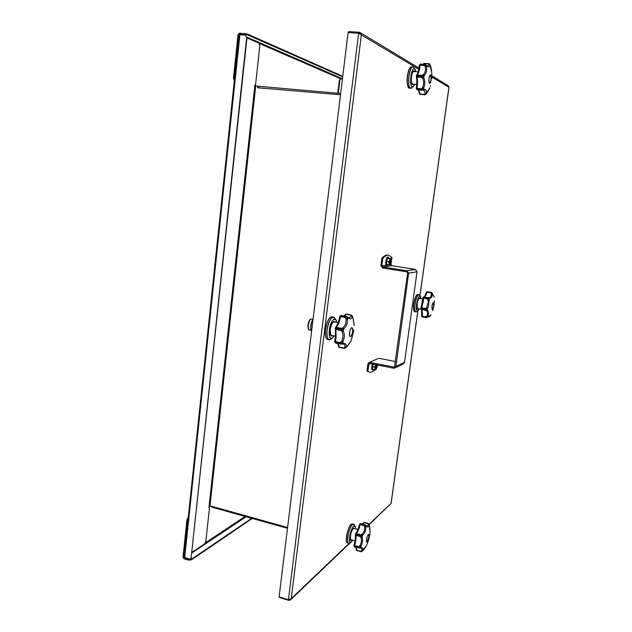 <?xml version="1.0" encoding="UTF-8"?>
<svg xmlns="http://www.w3.org/2000/svg" width="632" height="632" viewBox="0 0 632 632"><rect width="100%" height="100%" fill="white"/><g stroke="black" fill="none" stroke-linecap="round" stroke-linejoin="round"><path stroke-width="0.95" d="M279.494 597.003L279.439 597.469L288.753 600.368L290.459 599.918L291.21 598.678L288.429 599.784L279.099 596.877L348.113 32.58L358.644 33.227L361.346 34.863L360.027 32.508L359.205 32.248L348.682 31.6L348.564 32.603M431.909 75.864L448.293 85.739L448.949 87.113M359.79 33.733L359.016 33.385M359.166 33.449L359.205 32.248M417.91 310.723L391.129 503.333L369.254 524.607M288.832 599.768L288.753 600.368M188.265 517.229L186.938 519.923L183.011 557.179L183.991 558.728L188.415 560.086L191.377 559.897L252.263 518.445M191.377 559.897L191.441 559.288L251.749 518.303M191.441 559.288L188.478 559.478L184.054 558.119L183.564 557.345L187.491 520.089L188.178 518.09M209.919 505.813L209.579 506.469L209.563 505.774M340.585 78.589L339.376 80.106L337.772 93.26M338.27 93.299L339.874 80.146L340.664 78.581L342.394 79.316M342.765 76.298L247.531 34.104L239.457 33.172L238.074 34.523L233.485 78.036L234.322 80.738M234.377 80.209L234.101 78.091L238.691 34.562L239.378 33.891L241.329 34.736M244.394 33.496L244.315 34.215L247.452 34.823L247.531 34.104M342.694 76.859L247.452 34.823M244.315 34.215L239.378 33.891M246.962 37.928L259.049 43.174L259.799 45.867L255.597 84.435L254.751 85.115L255.17 85.154M208.821 507.385L209.476 507.986L205.858 541.245L204.61 543.868L192.049 552.234M209.168 507.48L209.129 505.861L209.982 505.821L287.584 527.515M340.506 94.761L257.643 87.761L257.587 86.063L254.688 85.699L255.131 85.146M184.046 557.187L239.18 34.713L245.406 35.092L246.67 37.493L191.164 557.59L190.366 558.917L189.102 559.043L184.054 557.132M246.67 37.493L245.619 35.194M246.993 37.636L191.164 557.59M190.611 558.743L191.504 557.369M211.815 507.006L211.325 506.2M257.587 86.063L257.801 87.753M258.03 87.461L258.701 86.3L340.656 93.52M389.154 264.863L390.268 264.65L389.186 264.737L389.051 261.861L390.023 258.693L391.097 258.622L391.224 261.593L390.268 264.65L390.971 264.579L391.927 257.437L388.759 255.225C386.934 254.957 384.951 256.023 382.826 258.417L381.87 258.267C383.995 255.873 385.978 254.815 387.811 255.083L388.759 255.225M382.826 258.417L381.854 265.78L382.684 266.941L406.961 270.804L415.39 269.437L417.033 271.721L404.519 362.349L403.398 363.811L394.976 367.974M369.594 372.153L366.955 371.142L369.594 372.153C371.245 372.469 373.022 371.695 374.91 369.831M376.798 367.65L377.549 364.964M367.895 371.332L368.835 364.222L369.428 363.463L393.673 368.195L394.716 368.108L395.861 366.607L408.643 273.158L406.961 270.804M378.22 358.526L369.08 362.515L367.895 364.032L366.955 371.142M381.87 258.267L380.891 265.622L382.55 267.952L406.818 271.823L407.664 273L394.455 367.097M390.971 264.579L391.777 265.701L415.39 269.437M379.374 358.368L395.561 361.567M370.036 362.452L394.329 367.168M390.213 259.238L390.371 261.49L389.454 264.018M387.558 258.212L389.944 258.575L388.917 261.901L389.122 264.871L386.721 264.492L386.563 261.324L387.495 258.314L390.023 258.693M389.296 263.457L389.352 262.225M390.228 261.506L390.157 261.956L390.228 261.506M390.165 261.956L389.312 261.869M390.157 261.956L389.62 262.264M389.983 259.547L389.849 261.111L390.276 261.063M389.257 262.952L389.288 262.067M389.43 261.158L389.573 260.574M376.435 364.735L375.368 368.859M375.637 364.577L374.879 367.2L375.076 369.862L372.73 369.325L372.556 366.726L373.307 364.111M375.234 368.14L375.329 367.026M376.253 366.173L376.309 365.738L376.253 366.173M375.637 367.089L376.182 366.6L375.361 366.56M375.953 364.688L375.85 365.944L376.293 365.746M375.234 368.085L375.313 367.01M355.532 534.008L356.48 533.574L355.382 534.482L360.193 536.039L360.438 535.122L356.266 533.977L355.998 535.391L355.389 534.53M360.817 523.58L360.193 524.568C359.189 528.613 357.949 531.615 356.48 533.574L360.643 534.712L361.86 534.277C363.787 532.752 364.759 530.382 364.759 527.159L364.332 525.69L359.513 524.363L360.374 524.023L364.506 525.137L364.838 524.663L359.956 523.699M353.96 545.479L354.639 545.534L354.552 546.767L358.707 547.928L358.676 547.28L354.52 546.119L353.96 545.479M366.284 525.587L367.042 526.061L368.172 525.532L368.116 523.723L364.024 522.625L363.179 522.901M356.132 549.579L356.74 550.251L361.623 551.689L356.803 550.559L356.156 549.777M353.928 545.748L354.623 546.838L358.779 547.999L360.927 547.525C362.784 547.533 363.368 548.544 362.681 550.575L366.584 545.25M363.329 522.719L364.222 522.435L368.33 523.533L364.222 522.435L362.887 524.11M369.033 524.181L369.293 525.326C369.064 526.733 368.456 527.246 367.469 526.875L365.272 525.129L365.841 527.246L364.759 527.159M354.71 546.822L353.936 545.432C355.129 541.126 355.618 537.579 355.389 534.791L355.682 533.764C357.151 531.804 358.431 528.668 359.513 524.363L360.769 523.541L365.154 524.765L366.521 526.251L365.841 527.246C365.762 530.848 364.68 533.519 362.586 535.257L361.86 534.277M360.643 534.712L360.951 535.659L360.643 534.712M360.975 537.619L360.169 536.529L355.998 535.391C356.227 538.124 355.777 541.506 354.639 545.534L358.794 546.696L359.892 545.629C361.488 542.793 361.852 540.123 360.975 537.619L362.081 537.168L362.586 535.257L360.951 535.659L362.081 537.168C362.989 539.965 362.578 542.967 360.864 546.182L358.779 547.999L360.927 547.533M365.201 525.232L364.332 525.69L364.506 525.137L365.201 525.232M361.623 551.689L360.856 551.404L361.575 550.693C362.128 549.287 361.899 548.418 360.872 548.086L360.003 547.991M367.208 541.845L366.742 542.058C366.054 540.115 366.528 537.666 368.18 534.696L368.63 534.498C369.325 536.418 368.851 538.867 367.208 541.845M360.896 535.849L360.169 536.529L360.896 535.849M365.272 525.129L364.838 524.663L365.272 525.129M358.794 546.696L359.316 547.596L358.676 547.28L358.794 546.696M360.927 547.525L360.864 546.182L359.892 545.629M361.836 551.578L363.258 550.338L361.575 550.693M366.552 545.377C368.796 540.131 369.933 535.762 369.965 532.255L369.625 525.974L368.409 524.607M368.891 523.936L368.116 523.723L368.859 523.889M369.38 524.923L369.096 524.284M368.891 537.097L368.819 534.917C367.982 534.49 367.216 536.007 366.505 539.467C366.307 541.292 366.505 542.066 367.105 541.79L368.891 537.097M419.356 93.275L420.162 94.373L419.364 93.654M416.377 75.674L417.317 75.034L421.923 75.39L423.179 74.789C425.075 73.02 425.81 70.444 425.391 67.055L424.736 65.578L420.138 65.238C419.608 69.749 418.668 73.012 417.317 75.034L416.354 75.951M416.322 76.156L421.615 76.843L421.749 75.824L417.144 75.469L417.049 77.041L416.291 76.282M420.643 64.14L420.138 65.238L419.395 65.222L420.256 64.63L424.854 64.97L425.154 64.472L420.557 64.132L419.561 64.812M416.322 88.812L417.12 89.768L421.686 90.147L421.56 89.412L416.986 89.033L416.275 88.472L417.033 88.385L417.199 89.855L421.797 90.25L424.017 89.436L423.1 90.139M423.511 63.745L428.883 63.714L424.341 63.382L423.29 64.037M422.682 78.486L421.655 77.404L417.049 77.041C417.705 80.201 417.697 83.985 417.033 88.385L421.607 88.772L422.634 87.445C423.961 84.159 423.977 81.172 422.682 78.486L423.811 77.815C425.17 80.833 425.154 84.19 423.756 87.895L424.017 89.428C425.541 89.373 426.371 90.1 426.505 91.616L426.387 93.141L426.94 93.086L425.478 94.61L429.958 87.73M418.621 89.981L420.043 94.018L424.562 94.397L425.218 93.425L426.387 93.149L425.47 94.61M425.439 94.634L420.367 94.389M426.932 65.388L428.133 66.02L429.112 64.685L428.694 63.903L424.143 63.571L423.701 64.353M425.218 93.425L424.206 90.273L423.298 90.131M430.668 74.987C432.004 75.571 431.04 83.645 429.681 83.321L429.547 83.282C428.204 82.76 429.16 74.608 430.518 74.931L430.668 74.987M431.759 78.81L431.869 73.502L429.981 64.622M429.112 64.685L430.163 65.333L429.942 66.305C429.483 67.103 428.567 66.992 427.192 65.957L425.62 64.962L426.576 67C426.963 70.808 426.134 73.707 424.096 75.706L422.373 76.298L421.655 77.404L422.35 76.519L423.803 77.815L424.096 75.706M425.423 94.618L424.562 94.397L425.423 94.618M425.557 64.559L427.192 65.957L426.576 67L425.391 67.055M429.768 64.29L430.376 65.373M429.523 64.006L428.694 63.903L429.436 63.935M421.923 75.39L422.373 76.298L421.923 75.39M423.179 74.789L424.096 75.698M425.62 64.962L424.736 65.578L424.854 64.97L425.62 64.962M422.634 87.445L423.748 87.895L422.287 89.641L421.56 89.412L421.607 88.772L422.287 89.641L421.797 90.25L423.211 90.139M429.089 78.534C428.804 81.836 429.136 83.313 430.076 82.942L431.143 79.735L430.827 75.374C430.131 74.805 429.547 75.856 429.089 78.534M308.819 329.343C308.084 328.68 307.824 327.21 308.053 324.927C308.558 321.807 309.451 319.934 310.723 319.318M348.019 317.28L349.259 317.864L351.195 316.174L350.871 315.194L345.957 314.302L345.04 314.649M334.589 341.809L335.402 341.58L335.308 342.268L334.589 341.817L335.458 343.034L340.427 343.998L340.285 343.239L335.308 342.268L335.568 343.113L340.537 344.085L343.144 343.366C345.617 343.263 346.628 344.44 346.194 346.905L345.056 348.335M338.491 346.423L339.218 347.071L344.124 348.035L344.843 347.134C345.246 345.412 344.724 344.385 343.279 344.053L342.536 343.982M338.088 343.603L339.352 347.434L338.57 346.684M335.308 327.929L336.35 327.376L341.351 328.316L341.754 329.383L340.869 329.896L341.098 328.806L336.09 327.858L335.268 328.213M339.858 316.458L340.727 315.968L345.704 316.877L346.123 316.308L341.154 315.4L340.545 316.624L339.858 316.458M334.66 341.967L335.687 343.089M335.165 328.49L340.869 329.896L340.909 330.489L335.908 329.541L335.158 328.648M354.252 325.63L352.925 317.714L354.197 324.532M352.933 317.722L351.929 315.479M351.874 315.4L346.218 314.072L351.123 314.965L351.874 315.4L352.34 316.948C351.842 319.057 350.507 319.429 348.343 318.046L346.652 316.806L345.704 316.877L345.522 317.533L340.545 316.624C339.645 321.451 338.246 325.03 336.35 327.376L335.868 328.956L336.113 337.678L335.402 341.58L340.379 342.544L341.604 341.209C343.287 337.764 343.429 334.597 342.031 331.705L340.909 330.489L341.707 329.62L343.334 331.081L344.108 333.341C344.637 336.082 344.219 338.894 342.852 341.77L340.537 344.085L342.339 344.013L343.144 343.366L342.852 341.77L341.604 341.209M345.135 348.311L339.534 347.474M346.123 319.215L345.522 317.533L346.565 316.932L347.482 319.239C347.616 323.45 346.383 326.641 343.8 328.806L341.754 329.383L341.098 328.806L342.844 327.716C345.23 325.812 346.328 322.984 346.123 319.215L347.482 319.239L348.343 318.046L346.526 316.403L341.24 315.392L340.024 316.032M349.528 332.661C350.065 329.533 350.878 327.866 351.969 327.653C352.711 327.976 352.964 329.304 352.719 331.634C352.182 334.755 351.368 336.422 350.278 336.627C349.536 336.311 349.291 334.992 349.528 332.661M352.925 317.714L351.195 316.174M342.031 331.705L343.334 331.081L343.8 328.806L342.844 327.716M340.379 342.544L341.09 343.547L340.285 343.239L340.379 342.544M344.124 348.035L345.119 348.303L344.124 348.035M344.843 347.134L347 346.613L351.195 340.577L353.92 330.22M342.117 343.99L343.271 344.053M347 346.613L345.198 348.279L347 346.613M351.85 327.645L352.269 328.095M350.713 336.335L350.168 336.595M350.594 336.382L350.894 336.208C352.553 333.783 353.051 331.136 352.395 328.277L351.692 327.905C349.765 328.3 348.611 337.251 350.594 336.382M313.077 319.034C310.462 323.742 309.957 327.874 311.56 331.445M421.639 315.905L422.223 316.695L421.615 316M423.306 297.206L427.967 297.585L428.275 298.17L423.179 297.348L423.006 297.917L423.693 297.767L423.345 301.148L421.726 307.8L425.613 308.479L426.639 307.658L428.346 302.001L427.509 298.944L423.006 297.917L420.936 308.195L421.726 307.8L420.928 308.274L421.607 309.356C422.35 310.454 422.555 312.753 422.231 316.253L426.079 316.932L426.877 315.961C427.817 313.559 427.659 311.75 426.41 310.525L421.607 309.356L420.944 308.685M426.347 292.276L427.185 291.802L431.506 292.45L427.343 291.692L426.316 292.442M427.406 291.747L426.324 292.316C424.119 298.502 423.954 296.337 424.009 296.922L423.092 297.664M431.269 293.88L432.193 294.204C432.122 296.779 431.269 298.193 429.618 298.462L427.809 297.735L428.97 297.656C430.511 297.435 431.269 296.179 431.269 293.88L430.882 292.806L427.034 292.158C426.047 295.262 425.059 296.85 424.08 296.929L423.693 297.767L427.58 298.423L427.509 298.944L428.227 298.312L429.136 299.884L428.425 306.575L427.453 308.337L426.031 309.325L427.327 309.972L426.41 310.525M426.639 307.658L427.453 308.337L427.327 309.972C428.654 311.339 428.828 313.385 427.84 316.095L426.877 315.961M420.92 308.598L421.149 309.119C421.647 309.222 421.797 311.513 421.599 315.976L422.358 316.98L426.308 317.675L428.156 316.687L427.84 316.095L426.308 317.675L426.079 316.932L426.703 317.462L422.223 316.695L426.173 317.651M426.015 309.49L425.486 310.036L425.478 308.961L421.591 308.29L421.536 309.072L426.015 309.49M428.575 316.498L429.483 315.929M433.726 305.675C433.339 307.942 432.841 309.167 432.233 309.348L431.917 306.251C432.312 303.976 432.809 302.752 433.41 302.57L433.726 305.675M426.561 317.627L428.156 316.679C429.878 315.376 430.637 315.107 430.439 315.866L429.191 316.64M426.031 309.325L425.613 308.479L426.031 309.325M430.953 314.997L429.46 316.269M431.632 292.553L430.882 292.806L431.64 292.64L432.193 294.204L432.651 294.085L431.656 292.569L434.152 297.159M428.97 297.656L429.618 298.462L429.136 299.884L428.133 300.145M432.383 309.167L432.501 309.095C433.623 307.16 433.979 305.098 433.584 302.902L433.291 302.76C431.877 305.248 431.577 307.381 432.383 309.167L432.146 309.309M419.932 295.815L448.925 87.263L431.877 77.064M418.771 69.22L361.346 34.863L291.21 598.678L349.148 543.378M369.112 524.315L391.074 503.356L417.855 310.762M288.429 599.784L358.644 33.227M246.101 516.723L191.986 552.826M184.694 557.693L184.054 558.119M186.938 519.923L187.491 520.089M210.156 505.877L209.54 505.995M183.564 557.345L184.07 557.013M205.4 542.833L245.082 516.431M188.478 559.478L188.415 560.086M339.376 80.106L339.874 80.146M234.101 78.091L233.485 78.036M247.009 37.209L342.465 78.771M340.458 78.652L259.444 43.553M239.173 34.776L238.691 34.562M209.129 505.861L254.838 85.747M255.723 85.897L209.982 505.821M239.923 34.649L184.67 557.685M381.854 265.78L386.231 265.203M387.558 265.029L388.933 264.848M370.399 363.526L368.835 364.222M391.777 265.701L382.684 266.941M393.807 367.208L394.81 366.718M395.861 366.607L404.519 362.349M417.033 271.721L408.643 273.158M390.244 259.175L390.845 261.569L389.462 264.089M390.971 261.577C390.363 252.998 388.009 270.583 390.971 261.577M389.209 264.784L390.307 264.611L391.232 261.458M387.495 258.314L389.991 258.749M386.563 261.324L389.059 261.759M386.539 261.522L389.051 261.861M386.681 264.405L389.186 264.737M387.779 264.666C384.92 268.181 387.211 253.867 388.83 258.125M388.87 258.132L388.048 257.058C386.46 256.6 385.062 265.377 386.721 265.424L387.819 264.674M386.673 265.416L386.626 265.408C384.967 265.369 386.365 256.584 387.953 257.042L388.001 257.058M387.369 257.35C385.757 259.697 385.354 262.225 386.152 264.942M386.721 264.492L389.091 264.871M389.731 262.011L389.304 261.94M376.901 364.83L376.862 366.197L375.384 368.938M375.55 369.056C375.053 369.657 375.195 368.187 375.977 364.648C374.16 368.385 376.19 371.434 376.988 366.205L377.035 364.862M377.264 366.031L376.293 369.278L375.203 369.783L375.005 367.153L375.756 364.601M372.58 366.536L375.021 367.058M372.556 366.726L375.005 367.153M372.73 369.325L375.179 369.752M376.238 369.349L375.155 369.854L376.293 369.278M377.249 366.141L376.324 369.222M373.583 369.562C372.185 370.06 372.027 368.227 373.101 364.072M372.722 363.993C371.782 367.247 371.75 369.293 372.627 370.131L373.63 369.57M372.588 370.123L372.54 370.115C371.656 369.278 371.687 367.232 372.627 363.977M372.627 370.131L372.54 370.115C372.082 369.112 370.968 371.221 372.43 363.937C371.616 366.576 371.505 368.48 372.106 369.641M372.769 369.396L375.068 369.862M375.748 366.813L375.329 366.726M356.282 547.304L356.922 550.591M364.285 522.451L362.405 523.983M346.794 542.327C345.017 539.681 348.137 526.646 351.084 524.355M352.387 523.825L351.187 524.284C347.726 526.97 344.606 542.777 347.489 543.03C344.511 542.769 347.639 527.033 351.115 524.299L352.387 523.825L353.92 524.331M349.077 543.378L348.706 543.37C345.83 543.125 348.951 527.309 352.403 524.615L353.596 524.149L354.228 524.678M355.073 526.314L354.394 524.995L352.459 524.663C348.335 527.981 345.633 546.767 349.804 543.038L351.029 542.232M352.585 540.399L351.305 542.051C347.75 545.226 350.065 529.182 353.58 526.33L355.224 526.606L355.555 528.692M355.224 526.606L355.571 528.905C355.476 526.266 354.821 525.429 353.596 526.401C349.978 529.371 347.805 545.748 351.542 541.822L351.305 542.051M351.827 539.949L351.779 539.989C348.943 542.951 350.602 530.517 353.351 528.241L354.678 528.692M354.607 528.676L353.43 528.202M350.254 538.156L350.499 539.728C350.049 535.675 350.989 531.868 353.32 528.297L352.474 529.434M350.499 539.728L351.755 539.926M417.27 89.862L416.275 88.472C416.978 83.795 416.986 79.822 416.314 76.551L416.559 75.326C417.855 73.391 418.795 70.026 419.395 65.222L419.435 65.238M408.517 87.54C405.965 84.822 407.356 69.757 410.397 67.419M411.503 66.881C407.766 66.028 405.46 86.916 409.133 88.124L409.102 88.117C404.662 82.974 408.517 66.431 411.503 66.881L413.281 67.126M411.282 88.267L410.468 88.235C406.811 87.026 409.125 66.131 412.846 66.984L413.312 67.134C409.607 64.361 406.637 86.821 410.547 88.211L413.194 86.647M414.868 69.046L413.723 67.482M412.167 86.813C408.841 85.604 411.385 66.423 414.568 68.793L415.856 71.661L414.592 68.872C411.432 66.526 408.912 85.541 412.206 86.742C413.036 87.09 413.849 86.252 414.655 84.246L413.494 86.363L412.167 86.813M413.62 84.127L412.491 84.609C409.986 83.677 411.906 69.244 414.3 71.005L414.813 71.614M414.726 71.614L414.268 71.076L413.225 71.416L412.269 73.265M411.432 82.113L412.467 84.538L413.541 84.119M413.107 84.064L412.23 84.23M412.262 84.254L413.004 84.056M310.589 328.127L311.742 321.451M309.498 329.912C307.034 330.805 307.974 319.176 311.07 319.057L311.236 319.049C308.732 319.397 307.089 329.659 309.498 329.912L310.905 330.228M345.262 314.404L346.218 314.072L344.574 316M346.304 314.088L345.096 314.554L344.077 315.905M341.327 315.431L339.787 316.466C338.807 321.57 337.385 325.283 335.521 327.589L335.379 337.401L334.589 341.817M326.317 338.333C325.298 336.461 325.022 333.475 325.48 329.383C326.839 321.412 329.019 317.193 332.013 316.727C329.075 317.209 326.918 321.435 325.543 329.398C324.974 335.331 325.693 338.705 327.7 339.534C325.638 338.697 324.887 335.308 325.472 329.375M325.48 329.367C326.365 323.505 327.969 319.492 330.291 317.335M329.833 339.787L329.154 339.811C327.147 338.989 326.436 335.616 327.013 329.683C328.387 321.712 330.544 317.477 333.467 316.995L334.091 317.264M335.734 319.634L335.047 318.465C331.926 315.423 329.28 319.168 327.1 329.691C326.539 337.875 327.897 340.988 331.16 339.013L332.227 338.183M334.123 335.908L332.74 337.78C329.951 339.463 328.806 336.801 329.288 329.801C331.144 320.803 333.404 317.604 336.066 320.187L336.666 322.438C335.884 315.226 330.354 320.629 329.351 329.801C329.019 338.278 330.607 340.316 334.115 335.908L332.74 337.78M332.795 335.608C330.718 336.793 329.865 334.77 330.236 329.541C331.61 322.81 333.309 320.369 335.323 322.225M330.086 331.413L330.623 335.055L332.693 335.584M335.221 322.217L333.103 321.957L331.271 325.148M332.187 335.474L335.505 336.216M333.159 321.901L334.707 322.13M330.986 335.481L332.077 335.45M334.597 322.115L333.593 321.688M421.078 307.91L423.029 298.004M421.718 316.427L422.334 316.972M429.002 316.624L428.52 316.537M416.18 311.908L415.88 311.932C414.711 311.347 414.394 308.716 414.932 304.032C415.935 298.225 417.246 295.105 418.882 294.678L417.744 294.488C416.053 294.891 414.711 298.004 413.723 303.81C414.481 299.118 415.579 296.1 417.009 294.749M414.15 311.236C413.415 309.964 413.273 307.492 413.731 303.818M417.744 294.488C416.101 294.915 414.789 298.028 413.786 303.834C413.249 308.511 413.565 311.149 414.75 311.734C413.518 311.142 413.17 308.503 413.723 303.81M420.335 296.424L419.15 294.796M419.577 295.27C417.878 293.951 416.354 296.874 415.003 304.039C414.402 309.957 414.979 312.477 416.741 311.6L417.839 310.77M418.945 309.309L418.044 310.62C416.551 311.363 416.061 309.206 416.575 304.142C417.728 298.02 419.032 295.515 420.47 296.637L420.88 298.17M420.47 296.637L420.944 298.691C419.782 294.496 418.344 296.313 416.614 304.142C416.14 310.77 416.994 312.334 419.174 308.835L418.044 310.62M418.416 308.685C417.152 309.664 416.717 308.1 417.112 303.992C418.076 299.055 419.095 297.253 420.169 298.581M420.106 298.573L419.111 298.233L418.439 299.197M416.994 307.531L417.294 308.661L418.352 308.669M418.992 68.066L360.035 32.501M419.972 295.879L448.989 87.2M290.633 599.76L350.349 542.683M352.411 540.708L352.869 540.273M340.166 78.542L340.664 78.581M208.829 507.314L209.318 507.449M211.57 507.054L287.489 528.305M340.664 93.512L258.701 86.3M378.442 358.431L369.08 362.515M389.644 264.2C388.648 265.645 390.126 257.129 390.458 259.12M391.24 261.474L391.105 258.607M391.003 258.456L388.633 258.093M388.048 257.058L387.953 257.042C387.369 257.319 386.579 256.466 385.67 262.478C385.725 264.729 386.049 265.709 386.626 265.408L386.721 265.424M360.959 551.752L356.401 550.314L355.863 547.186M363.234 550.377L365.96 546.577M370.044 530.335L369.633 525.942M353.264 528.352L357.941 529.466M350.42 539.507L354.987 540.937M349.512 543.236L347.489 543.03M424.751 94.816L419.601 94.113L418.266 89.949M419.395 65.222L420.604 64.124L425.541 64.551M423.148 64.314L424.341 63.382M426.963 93.046L429.697 88.369M430.392 86.205L430.526 85.723M431.664 70.887L430.629 66.123M429.476 63.966L429.025 63.737M413.123 71.542L418.123 71.756M411.953 83.938L416.725 84.483M411.78 87.99L409.497 88.227M415.113 69.378L415.864 71.661M414.663 84.246L413.494 86.363M413.225 71.416C411.44 73.122 410.595 82.136 412.032 84.08M311.56 319.034L312.919 319.239M344.329 348.437L338.942 347.252L337.678 343.524M352.229 315.905L352.933 317.643M351.708 315.226L351.163 314.965M346.984 346.684L350.902 341.106M333.949 321.688L338.152 322.66M330.623 339.439L327.7 339.534M334.699 317.872L332.013 316.727M336.674 322.438L336.066 320.187M330.623 335.055L330.244 329.533C330.773 325.97 331.729 323.442 333.103 321.957M331.31 335.616L330.662 335.126M432.746 310.644L434.01 305.359M428.496 316.553L429.428 316.632M428.006 316.916L429.412 315.897M433.805 296.606L432.628 293.935M434.144 297.119L433.844 296.574M434.058 305.019L434.342 300.69M418.937 298.415L422.934 298.968M417.199 308.432L421.236 309.261M416.52 311.766L414.75 311.734M417.294 308.661L417.12 303.992C417.586 301.093 418.25 299.173 419.111 298.233"/></g></svg>
